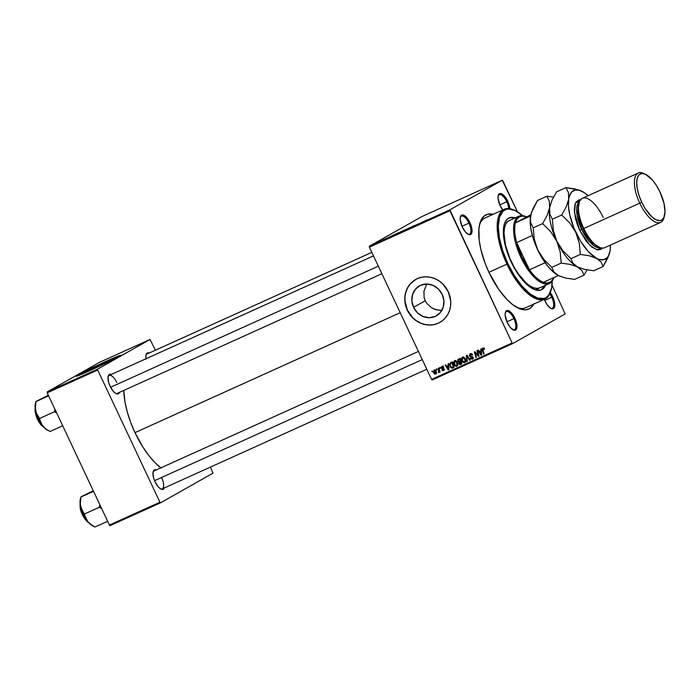 <?xml version="1.0" encoding="UTF-8"?>
<svg xmlns="http://www.w3.org/2000/svg" width="700" height="700" viewBox="0 0 700 700"><rect width="100%" height="100%" fill="white"/><g stroke="black" fill="none" stroke-linecap="round" stroke-linejoin="round"><path stroke-width="1.05" d="M440.773 310.494L434.525 309.216L431.637 307.79L426.895 303.502L425.241 300.755L413.595 307.335A17.211 15.689 60.5 0 1 419.422 285.88A17.211 15.689 60.5 0 1 442.207 294.402L443.922 300.851L443.196 307.3L440.142 312.777L435.225 316.435L429.188 317.73L422.966 316.453L417.48 312.804L413.595 307.335L411.88 300.886L412.606 294.438L415.651 288.96L420.569 285.303L426.606 284.007L432.836 285.285L438.314 288.934L442.207 294.402A17.211 15.689 60.5 0 1 436.371 315.858A17.211 15.689 60.5 0 1 413.595 307.335L425.241 300.755L426.895 303.502L431.637 307.79L436.047 309.733L441.779 310.494M438.384 323.155L434.184 324.529L429.748 325.001L425.241 324.537L420.831 323.172L416.701 320.95L412.991 317.949L407.418 310.126L404.967 300.895L405.046 296.188L406.009 291.664L407.803 287.49L410.375 283.824L415.713 279.457A24.64 22.461 -119.5 0 0 407.418 310.126L407.304 310.196A24.64 22.461 60.5 0 1 415.651 279.484A24.64 22.461 60.5 0 1 448.254 291.681L442.689 283.859L438.979 280.858L434.849 278.635L430.439 277.261L425.933 276.806L421.488 277.279L417.296 278.652L413.499 280.892L410.261 283.894L407.689 287.551L405.886 291.725L404.933 296.257L404.854 300.965L405.65 305.672L407.304 310.196L412.877 318.019L416.579 321.011L420.717 323.243L425.119 324.608L429.634 325.062L434.07 324.599L438.27 323.216L442.059 320.985L445.305 317.984L447.877 314.317L449.671 310.144L450.634 305.62L450.713 300.912L448.254 291.681A24.64 22.461 60.5 0 1 439.906 322.385A24.64 22.461 60.5 0 1 407.304 310.196L407.418 310.126A24.64 22.461 -119.5 0 0 439.967 322.35M509.863 208.731L507.771 201.268L506.791 201.749A9.852 4.043 65.7 0 0 498.111 196.044A9.852 4.043 -114.3 0 1 499.205 194.766A9.852 4.043 -114.3 0 1 506.791 201.749L499.809 204.907L506.791 201.749A9.852 4.043 -114.3 0 1 508.716 208.53A9.852 4.043 65.7 0 0 506.791 201.749L507.771 201.268A10.675 4.375 -114.3 0 1 509.863 208.67M502.758 209.947A10.675 4.375 -114.3 0 1 500.124 205.599L503.291 210.595M550.585 308.21A9.852 4.043 65.7 0 0 551.74 297.264L552.72 296.791A10.675 4.375 -114.3 0 1 551.031 308.455A10.675 4.375 -114.3 0 1 545.064 301.114L547.094 304.649L550.541 308.184L552.606 308.849L554.094 308L554.811 304.255L554.164 300.65L550.288 292.705A10.675 4.375 -114.3 0 1 552.72 296.791L551.74 297.264A9.852 4.043 -114.3 0 1 552.274 308.245A9.852 4.043 -114.3 0 1 550.585 308.21M512.75 329.604A9.852 4.043 65.7 0 0 513.905 318.658L514.876 318.185A10.675 4.375 -114.3 0 1 513.188 329.849A10.675 4.375 -114.3 0 1 507.229 322.507L510.396 327.512L513.791 330.094L516.259 329.394L516.976 325.649L515.69 320.11L512.855 314.65L509.399 311.115L507.343 310.459L505.391 312.252L505.137 315.053L507.229 322.507A10.675 4.375 -114.3 0 1 505.33 312.471A10.675 4.375 -114.3 0 1 514.876 318.185L513.905 318.658A9.852 4.043 -114.3 0 1 514.43 329.639A9.852 4.043 -114.3 0 1 512.75 329.604M467.801 234.089A9.852 4.043 65.7 0 0 468.956 223.143L469.936 222.67A10.675 4.375 -114.3 0 1 468.239 234.334A10.675 4.375 -114.3 0 1 462.28 226.993L465.456 231.989L468.843 234.579L471.31 233.879L472.028 230.125L470.75 224.595L467.906 219.135L464.459 215.6L462.394 214.935L460.442 216.737L460.189 219.529L462.28 226.993A10.675 4.375 -114.3 0 1 460.381 216.947A10.675 4.375 -114.3 0 1 469.936 222.67L468.956 223.143A9.852 4.043 -114.3 0 1 469.49 234.115A9.852 4.043 -114.3 0 1 467.801 234.089M506.914 321.816L513.905 318.658L506.914 321.816M544.758 300.422L551.74 297.264L544.758 300.422M461.974 226.301L468.956 223.143L461.974 226.301M119.499 392.368A10.675 4.375 -114.3 0 1 116.043 393.584A10.675 4.375 -114.3 0 1 110.084 386.243L113.251 391.248L115.561 393.312L117.617 393.977L119.569 392.175M160.554 488.854A9.852 4.043 65.7 0 0 161.7 477.916A9.852 4.043 -114.3 0 1 162.234 488.889A9.852 4.043 -114.3 0 1 160.554 488.854M164.447 487.883A10.675 4.375 -114.3 0 1 160.991 489.099A10.675 4.375 -114.3 0 1 155.032 481.766L158.2 486.762L160.51 488.827L162.566 489.492L164.518 487.69M533.697 304.132A51.748 21.219 -114.3 0 1 517.843 307.939A51.748 21.219 -114.3 0 1 488.968 272.37L498.802 289.485L507.141 299.679L512.759 304.71L520.747 309.137L525.481 309.829L529.524 308.683L532.709 305.743L533.951 303.625M160.851 467.88A56.674 23.24 65.7 0 1 134.995 432.626L130.681 422.406L127.312 412.134L125.02 402.211L123.786 390.434A56.674 23.24 65.7 0 0 134.995 432.626L400.207 312.707L134.995 432.626L142.87 447.002L148.759 455.429L154.901 462.534L161.061 468.046M381.868 273.735L117.285 393.374A9.852 4.043 -114.3 0 1 115.605 393.339M87.553 371.709L83.405 373.328L84.42 372.479L95.909 366.704L104.895 362.521L105.315 363.422L104.895 362.521L111.799 359.52L114.301 358.697L110.801 360.745A17.211 0.578 154.8 0 0 114.301 358.68L114.301 358.68A17.211 0.578 154.8 0 0 104.895 362.521A17.211 0.578 154.8 0 0 83.151 373.345A17.211 0.578 154.8 0 0 86.966 371.954M120.514 355.582A24.64 0.831 -25.2 0 0 107.555 361.016L107.415 360.727A24.64 0.831 154.8 0 1 120.881 355.224A24.64 0.831 154.8 0 1 89.757 370.703L76.37 376.233L86.468 370.641L109.375 359.844L120.881 355.25L110.714 360.789L89.757 370.703A24.64 0.831 154.8 0 1 76.291 376.206A24.64 0.831 154.8 0 1 107.415 360.727L107.555 361.016A24.64 0.831 -25.2 0 0 76.799 376.145M551.101 290.071A49.28 20.213 -114.3 0 1 544.871 299.075L525.753 307.72A49.28 20.213 -114.3 0 1 516.548 307.239M432.233 379.96L512.767 343.543L565.145 313.933L512.767 343.543L512.129 342.965L431.585 379.391L369.373 247.179L449.916 210.761L512.129 342.965L449.855 209.851L502.233 180.232L421.689 216.659L369.32 246.269L449.855 209.851L502.233 180.232L502.871 180.81L517.449 211.794L502.233 180.232L421.689 216.659L369.32 246.269L369.373 247.179L369.32 246.269L449.855 209.851L449.916 210.761L369.373 247.179L431.585 379.391L512.129 342.965L512.767 343.543L432.233 379.96L431.585 379.391L432.233 379.96M552.003 285.215L565.145 313.933L552.003 285.215M394.931 234.517L399.114 232.514L395.666 234.29M390.512 236.451L387.31 238.061L390.521 236.469M426.422 220.141L422.581 222.119L426.947 219.957M411.723 226.861L414.776 225.426L412.09 226.756M405.773 229.714L410.55 227.325L405.773 229.714M402.876 230.921L406.989 228.944L403.611 230.694M375.025 243.416L375.935 242.97L375.025 243.416M399.866 232.225L403.795 230.379L399.394 232.54M423.211 221.664L420.009 223.282L423.211 221.664M418.652 223.799L414.986 225.549L418.652 223.799M385.569 238.612L386.251 238.368M393.619 234.981L390.696 236.495L393.619 234.981M375.349 243.346L378.534 241.815L375.882 243.171M379.619 241.343L380.529 240.896L379.619 241.343M381.098 240.713L378.866 241.815L381.098 240.713M382.97 239.829L383.88 239.382L382.97 239.829M439.854 367.544L440.09 368.331L440.598 368.104L440.352 367.316L440.09 368.331L440.598 368.104L440.352 367.316L439.854 367.544M436.502 369.058L436.739 369.854L437.246 369.618L437.001 368.83L436.502 369.058L436.739 369.854L437.246 369.618L437.001 368.83L436.502 369.058M454.624 360.78C453.399 361.769 453.18 363.09 453.968 364.744L454.44 364.473L453.968 364.744L456.706 366.31L457.756 364.884L457.327 362.285L454.624 360.78L453.539 362.53L454.431 365.523L456.312 366.433L457.782 364.717L456.864 361.533L455.63 360.684L454.492 360.85M448.131 363.799L448.21 365.479L446.512 366.249L445.69 364.901L445.191 365.129L448.289 370.029L448.901 369.757L448.674 363.554L448.131 363.799L448.21 365.479L446.512 366.249L445.69 364.901L445.191 365.129L448.289 370.029L448.901 369.757L448.674 363.554L448.131 363.799M459.76 362.145L460.014 361.533L458.832 362.197L458.771 363.764L459.252 363.493L458.771 363.764L459.988 364.639L461.912 363.877L460.267 358.312L457.87 359.546L457.625 361.095L458.832 362.197L459.261 364.402L461.912 363.877L460.267 358.312L458.229 359.24M466.392 355.539L466.751 361.681L467.285 361.445L466.979 356.178L469.709 360.351L470.207 360.124L467.031 355.25L466.392 355.539L466.751 361.681L467.285 361.445L466.979 356.178L469.709 360.351L470.207 360.124L467.031 355.25L466.392 355.539M482.843 348.023L482.361 350.009L482.851 349.729L482.361 350.009L483.56 354.086L484.059 353.859L482.904 349.921L483.096 348.644L483.954 348.154L483.096 348.644L484.383 348.775L484.067 349.51L484.54 349.221L483.508 347.926L482.213 348.863L483.56 354.086L484.059 353.859L482.781 349.02L483.332 348.591L484.067 349.51L484.54 349.221L482.738 348.075M476.892 350.796L478.301 355.495L474.854 351.715L474.329 351.951L475.965 357.516L476.472 357.289L475.064 352.572L478.502 356.37L479.028 356.134L477.4 350.569L476.892 350.796L478.301 355.495L474.854 351.715L474.329 351.951L475.965 357.516L476.472 357.289L475.064 352.572L478.502 356.37L479.028 356.134L477.4 350.569L476.892 350.796M480.83 349.011L480.918 350.691L479.22 351.461L478.389 350.114L477.89 350.341L480.996 355.241L481.6 354.97L481.373 348.766L480.83 349.011L480.918 350.691L479.22 351.461L478.389 350.114L477.89 350.341L480.996 355.241L481.6 354.97L481.373 348.766L480.83 349.011M470.242 353.719L469.464 355.924L469.936 355.652L469.464 355.924L471.091 356.956L472.097 356.379L471.091 356.956L473.077 357.219L472.124 358.601L470.242 358.225L472.701 359.039L473.086 357.227L469.936 355.652L471.634 353.692L470.496 354.34L472.106 354.095L471.59 354.392L472.474 354.664L472.08 355.101L472.544 354.812L470.242 353.719L469.298 355.434L470.12 356.72L472.64 357.569L472.036 358.636L470.242 358.225L470.671 358.881L472.526 359.152L473.226 358.277L472.999 357.061L470.278 356.046L469.84 355.25L470.759 354.252L472.08 355.101L472.465 354.637L471.599 353.675L470.067 353.806M462.569 357.184C461.344 358.181 461.125 359.502 461.912 361.148L462.385 360.876L461.912 361.148L464.651 362.714L465.701 361.287L465.273 358.697L462.569 357.184L461.466 359.214L462.376 361.926L464.459 362.793L465.727 361.13L464.8 357.945L463.575 357.096L462.429 357.254M441.989 366.494L441.332 368.121L444.098 369.031L443.345 370.055L441.875 369.906L443.546 370.545L444.08 368.996L441.814 367.85L443.091 366.467L442.19 366.975L443.783 367.238L442.759 366.363L441.306 367.132L441.569 368.463L443.625 369.303L443.205 370.108L441.875 369.906L442.592 370.615L443.826 370.37L444.194 369.338L441.761 367.719L442.382 366.914L443.345 367.596L443.783 367.238L441.831 366.572M450.914 362.539L449.671 364.271L450.459 367.238L451.806 368.209L453.968 367.465L452.331 361.9L450.205 363.011L450.117 366.625L452.139 368.209L453.968 367.465L452.331 361.9L450.205 363.011M434.236 370.002L433.79 373.039L435.934 373.957L436.126 370.974L434.061 370.099L433.624 372.627L434.56 374.001L435.785 374.045L436.476 373.082L436.223 371.175L435.348 370.055L434.14 370.046M438.419 368.191L439.11 370.947L438.769 372.645L439.373 371.394L439.609 372.234L440.116 372.006L438.926 367.964L438.419 368.191L438.559 372.627L439.373 371.394L439.609 372.234L440.116 372.006L438.926 367.964L438.419 368.191M431.918 371.131L432.145 371.928L432.652 371.7L432.408 370.904L432.145 371.928L432.652 371.7L432.408 370.904L431.918 371.131M479.43 225.146A49.28 20.213 -114.3 0 1 485.153 217.91L504.262 209.274A49.28 20.213 -114.3 0 1 515.139 210.543M426.746 283.92L423.902 291.331L424.174 297.719L425.241 300.755L424.174 297.719L423.902 291.331L426.685 284.007M110.058 525.639L160.571 502.801L212.94 473.183L160.571 502.801L159.924 502.224L109.419 525.061L47.206 392.849L97.711 370.011L159.924 502.224L97.711 370.011L97.659 369.101L150.028 339.491L99.522 362.329L47.145 391.939L97.659 369.101L150.028 339.491L155.444 350.201L150.028 339.491L99.522 362.329L47.145 391.939L47.206 392.849L47.145 391.939L97.659 369.101L97.711 370.011L47.206 392.849L109.419 525.061L159.924 502.224L160.571 502.801L110.058 525.639L109.419 525.061L110.058 525.639M210.446 467.093L212.94 473.183L210.446 467.093M145.976 358.759A10.675 4.375 -114.3 0 1 146.02 354.812A10.675 4.375 -114.3 0 1 149.214 353.01L148.032 352.791L146.536 353.64L145.836 355.863L146.037 359.118M156.327 469.927L154.306 469.945L152.95 472.771L153.58 477.899L155.032 481.766A10.675 4.375 -114.3 0 1 153.134 471.721A10.675 4.375 -114.3 0 1 156.327 469.927M111.379 374.404L109.366 374.421L108.001 377.256L108.631 382.384L110.084 386.243A10.675 4.375 -114.3 0 1 108.185 376.206A10.675 4.375 -114.3 0 1 111.379 374.404M120.654 355.539L99.05 364.945L76.571 376.32M108.08 376.696A9.852 4.043 -114.3 0 1 109.165 375.41A9.852 4.043 -114.3 0 1 116.751 382.392A9.852 4.043 65.7 0 0 108.08 376.696M153.02 472.211A9.852 4.043 -114.3 0 1 154.114 470.925L418.425 351.418M145.915 355.303A9.852 4.043 -114.3 0 1 147 354.016M544.259 299.189L545.064 301.114A10.675 4.375 -114.3 0 1 544.311 299.329M507.771 201.268L503.44 195.081L501.209 193.69L499.398 193.778L498.286 195.344L498.024 198.135L500.124 205.599A10.675 4.375 -114.3 0 1 498.225 195.554A10.675 4.375 -114.3 0 1 507.771 201.268M493.089 214.322L487.401 214.296L483.77 216.352L480.06 222.67L478.896 228.804L479.202 240.31L480.778 249.078L485.021 263.043L488.968 272.37A51.748 21.219 -114.3 0 1 479.762 223.711A51.748 21.219 -114.3 0 1 493.089 214.322M460.276 217.438A9.852 4.043 -114.3 0 1 461.361 216.16A9.852 4.043 -114.3 0 1 468.956 223.143A9.852 4.043 65.7 0 0 460.276 217.438M549.78 293.877A9.852 4.043 -114.3 0 1 551.74 297.264A9.852 4.043 65.7 0 0 549.78 293.877M505.225 312.961A9.852 4.043 -114.3 0 1 506.31 311.675A9.852 4.043 -114.3 0 1 513.905 318.658A9.852 4.043 65.7 0 0 505.225 312.961M479.01 356.081L478.502 356.37L479.01 356.081M477.409 354.436L476.927 354.707L477.409 354.436M476.271 353.211L475.799 353.483L476.271 353.211M476.455 357.236L475.965 357.516L476.455 357.236M478.765 355.233L478.301 355.495L478.765 355.233M478.38 353.911L477.881 354.2L478.38 353.911M481.6 354.9L480.996 355.241L481.6 354.9M480.305 351.627L479.981 351.12L480.305 351.627M481.434 350.402L480.918 350.691L481.434 350.402M481.451 351.05L479.57 352.039L481.451 351.05M480.926 351.426L480.996 353.264L481.53 352.966L481.101 354.506L481.574 354.244L481.101 354.506L479.57 352.039L481.46 351.129L480.926 351.426L481.101 354.506L479.57 352.039L480.926 351.426M484.216 348.005L483.096 348.644M471.634 353.692L470.496 354.34M473.043 358.697L472.264 358.531M473.419 357.875L472.124 358.601M472.351 358.47L473.261 357.954M470.461 354.358L470.759 353.553M470.785 353.526L470.461 354.602M472.097 358.426L473.287 358.654M470.181 360.08L469.709 360.351L470.181 360.08M468.282 357.175L467.784 357.464L468.282 357.175M467.451 355.906L466.979 356.178L467.451 355.906M467.285 361.384L466.751 361.681L467.285 361.384M465.316 362.189L462.429 360.981L462.823 357.814L463.838 357.236M463.89 357.21L462.726 357.858L465.238 358.627L464.765 358.89L465.115 361.069L463.802 362.189L462.761 361.533L462.096 359.905L463.102 357.053M463.312 356.816L462.7 357.998M464.196 361.874L465.43 362.171M465.701 361.358L464.485 362.049M462.823 357.814L464.214 358.12L465.115 361.069L465.762 360.701L464.38 362.101M464.555 361.996L465.552 361.436M460.434 363.738L461.16 363.974L459.952 363.09M458.36 359.179L457.748 361.41L458.22 361.148L457.748 361.41L458.832 362.197L459.637 361.463M459.358 361.314L460.014 361.533L459.751 362.276M460.206 358.942L459.034 359.608L459.961 359.188L460.512 361.069L458.964 361.699L458.202 361.104L458.491 359.905L460.451 358.908L459.961 359.188L460.512 361.069L458.246 361.2L458.552 359.852L459.734 359.188M459.191 362.661L460.705 361.716L461.213 363.449L461.702 363.178L459.83 363.991L459.218 363.414L459.191 362.661L461.195 361.436L460.705 361.716L461.213 363.449L459.261 363.51L459.323 362.46L460.968 361.463M461.073 361.419L459.9 362.084L461.073 361.419M458.552 359.852L459.034 359.608M441.814 367.85L442.19 366.975M443.363 366.31L442.986 367.185M443.249 367.465L443.887 367.614M444.106 370.011L443.642 369.889M443.45 369.994L444.211 369.565M443.625 369.303L443.345 370.055M442.514 367.456L443.17 365.829M444.255 370.002L443.546 369.836M442.391 366.957L442.601 366.257M448.892 369.688L448.289 370.029L448.892 369.688M447.598 366.415L447.283 365.908L447.598 366.415M448.735 365.19L448.21 365.479L448.735 365.19M448.752 365.838L446.871 366.826L448.752 365.838M448.227 366.214L448.289 368.051L448.823 367.754L448.394 369.294L448.875 369.023L448.394 369.294L446.871 366.826L448.761 365.916L448.227 366.214L448.394 369.294L446.871 366.826L448.227 366.214M453.933 367.351L452.778 368.007L453.933 367.351M452.086 367.106L453.95 367.334L452.139 368.209L453.311 367.544L452.498 367.395M450.59 366.354L450.117 366.625L450.59 366.354M450.887 363.335L452.095 361.874M451.465 362.267L450.887 363.37M452.016 362.775L453.276 367.045L453.766 366.765L451.885 367.561L450.625 366.433C449.873 364.919 450.126 363.799 451.377 363.064L452.489 362.442L451.089 363.213L452.506 362.504L452.016 362.775L453.276 367.045L451.588 367.517L450.406 365.89L450.345 363.983L452.016 362.775M452.489 362.442L451.377 363.064M457.371 365.776L454.492 364.569L454.877 361.401L455.901 360.824M455.945 360.797L454.79 361.454L457.293 362.215L456.82 362.486L457.179 364.656L455.858 365.776L454.816 365.12L454.151 363.501L455.157 360.64M455.367 360.404L454.755 361.585M456.26 365.47L457.485 365.767M454.877 361.401L456.269 361.716L457.179 364.656L457.817 364.297L456.575 365.619M457.721 364.971L456.435 365.697M456.619 365.592L457.616 365.033M434.648 370.361L434.822 369.889M434.831 369.88L434.63 370.457M435.662 371.254L435.488 373.608L434.289 372.811L434.455 370.475L435.269 370.011L434.455 370.475L436.135 370.983L435.662 371.254L435.89 373.161L435.12 373.651L434.009 371.149L434.831 370.431L435.662 371.254M436.73 372.908L435.488 373.608M435.592 373.555L436.476 373.047L435.592 373.555M437.229 369.574L436.739 369.854L437.229 369.574M440.099 371.963L439.609 372.234L440.099 371.963M439.854 371.123L439.373 371.394L439.854 371.123M439.267 372.234L438.559 372.627L439.267 372.234M438.839 371.928L439.364 371.63M439.994 371.271L438.786 371.954M439.381 369.53L438.882 369.819L439.381 369.53M440.58 368.06L440.09 368.331L440.58 368.06M432.644 371.648L432.145 371.928L432.644 371.648M435.584 369.836L434.455 370.475M400.934 231.779L400.356 232.006M399.919 232.365L401.651 231.481L400.067 232.199M406.901 229.066L406.158 229.311M406.42 229.285L403.865 230.554M414.601 225.566L413.822 225.838M410.559 227.491L411.355 227.194M411.609 227.054L411.075 227.255M422.695 221.918L420.621 223.002L422.695 221.918M384.457 239.181L383.058 239.873L384.484 239.155M383.058 239.873L383.731 239.619M389.996 236.705L387.914 237.79L389.996 236.705M391.501 236.136L395.019 234.377L391.457 236.093M398.965 232.662L398.213 232.899M398.475 232.881L395.92 234.141M378.402 241.92L377.816 242.121M377.886 242.156L376.084 243.057M405.877 229.46L403.349 230.711M397.933 233.047L395.404 234.307M377.632 242.226L375.839 243.119M541.144 289.931A39.428 16.17 65.7 0 0 544.915 285.539L541.345 289.826M545.597 285.224A39.428 16.17 -114.3 0 1 541.494 289.791A39.428 16.17 -114.3 0 1 511.123 261.852L506.861 251.16L504.884 244.099L503.685 237.422L503.449 228.655L504.341 223.982L507.168 219.17L509.933 217.604L515.148 217.875A39.428 16.17 -114.3 0 0 509.005 217.945A39.428 16.17 -114.3 0 0 511.123 261.852L516.6 271.854L520.704 277.716L524.974 282.66L531.352 287.945L535.343 289.861L540.558 290.132L543.331 288.566L545.597 285.224M515.559 210.744L514.71 210.324A49.28 20.213 65.7 0 0 506.914 264.154L507.885 263.681A48.458 19.871 -114.3 0 1 515.559 210.744A48.458 19.871 -114.3 0 1 522.62 215.661M544.871 299.075A49.28 20.213 -114.3 0 1 506.914 264.154L488.924 272.291L506.914 264.154A49.28 20.213 -114.3 0 1 504.262 209.274M539.796 287.858A36.96 15.155 -114.3 0 1 511.324 261.66A36.96 15.155 -114.3 0 1 509.338 220.5L518.892 216.178A36.96 15.155 -114.3 0 1 526.286 216.755A36.96 15.155 65.7 0 0 518.394 216.431L519.426 216.869A36.137 14.823 -114.3 0 1 526.216 216.79L522.541 216.055L519.426 216.869L517.02 219.179L515.428 222.889L530.819 214.707L515.428 222.889A36.137 14.823 -114.3 0 1 519.426 216.869L518.394 216.431A36.96 15.155 -114.3 0 1 518.892 216.178M522.944 215.941L515.244 210.595L508.41 208.968L506.424 209.291L503.02 211.216L499.555 217.14L498.295 226.214L499.354 237.685L502.653 250.539L507.885 263.681L514.622 275.984L522.27 286.37L530.171 293.965L537.653 298.113L544.066 298.436L545.869 297.692L548.861 294.936L551.617 287.884L552.204 281.076A48.458 19.871 -114.3 0 1 551.224 289.625A48.458 19.871 -114.3 0 1 507.885 263.681L506.914 264.154A49.28 20.213 65.7 0 0 550.979 290.535L551.224 289.625M514.465 218.181L510.869 217.648L508.664 218.111A39.428 16.17 65.7 0 1 514.465 218.181M540.295 287.595L537.407 288.418L534.03 287.919L530.285 286.125L526.321 283.106L518.35 273.884L514.649 268.039L509.845 258.352L505.47 245.017L504.009 233.091L504.455 228.226L505.671 224.368L507.614 221.646L510.213 220.176M35.516 403.034L35.123 407.356L36.741 414.925L40.39 422.669L45.071 428.496L50.024 431.48L62.685 425.757L50.024 431.48L45.972 429.03L42.674 425.933L40.583 422.328L39.576 418.469L54.434 411.749L54.88 409.168L54.434 411.749L39.576 418.469L37.17 415.074L35.639 410.988A16.529 6.781 65.7 0 0 38.36 418.906L39.576 418.469L36.269 413.131L35.324 408.73L35.954 401.581L48.615 395.859L35.919 401.511L48.317 395.22L35.919 401.511M37.555 419.108L35.201 408.301A12.32 5.049 65.7 0 0 37.555 419.108L38.299 418.766L37.555 419.108A12.32 5.049 65.7 0 0 43.732 427.175L37.555 419.108M35.192 408.17L37.284 419.213L43.829 427.271M54.434 411.749L56.683 413L54.434 411.749M36.417 417.06L35 410.926L35.28 407.829M43.383 427.017L40.828 424.734L38.377 421.234M50.024 431.48L45.972 429.03L42.674 425.933A16.529 6.781 65.7 0 0 47.591 430.273M39.961 420.411L39.576 418.469L38.36 418.906A16.529 6.781 65.7 0 0 42.674 425.933L39.961 420.411M35.91 401.529L35.42 403.366A16.529 6.781 65.7 0 0 35.639 410.988L35.306 406.385L35.954 401.581M110.582 387.257L378.324 266.192L110.582 387.257M422.275 359.608L154.543 480.673L422.275 359.608M101.483 508.427L99.382 507.264L84.516 513.984L82.119 510.597L80.272 504.254L80.868 497.026L93.266 490.735L81.462 496.562L93.564 491.374L80.868 497.026L80.369 498.881A16.529 6.781 65.7 0 0 80.587 506.502L83.309 514.43L87.623 521.456L85.531 517.843L84.516 513.984L99.382 507.264L101.483 508.427M100.73 506.608L99.382 507.264L100.73 506.608M80.141 503.685L82.495 514.622L80.15 503.825A12.32 5.049 65.7 0 0 82.495 514.622L83.248 514.29L82.495 514.622A12.32 5.049 65.7 0 0 88.681 522.69L82.495 514.622L88.777 522.795M99.829 504.691L99.382 507.264L99.829 504.691M107.634 521.273L94.973 527.004L90.921 524.545L87.623 521.456L92.549 525.796A16.529 6.781 65.7 0 1 87.623 521.456L80.587 506.502A16.529 6.781 65.7 0 0 87.623 521.456L90.921 524.545L94.973 527.004L107.634 521.273M80.465 498.549L80.045 501.261L80.587 506.502L80.246 501.9L80.902 497.105M88.331 522.541L83.326 516.749M81.366 512.575L80.185 508.366L80.229 503.352M549.85 283.281A36.96 15.155 65.7 0 0 553.805 277.602A36.96 15.155 -114.3 0 1 549.85 283.281A36.96 15.155 -114.3 0 1 549.351 283.535A36.96 15.155 -114.3 0 1 520.59 256.725A36.96 15.155 -114.3 0 1 518.394 216.431L508.839 220.754L518.394 216.431A36.96 15.155 65.7 0 0 520.879 257.338A36.96 15.155 65.7 0 0 549.85 283.281L550.183 282.231L549.85 283.281M553.726 277.629A36.137 14.823 -114.3 0 1 550.183 282.231L552.589 279.912L553.726 277.629M581.849 191.231L575.041 188.947L565.985 187.6L568.444 192.64L568.715 199.089A37.782 15.496 -114.3 0 1 581.858 191.231A37.782 15.496 -114.3 0 1 582.251 191.441L582.251 191.441A37.782 15.496 -114.3 0 1 588.079 195.711L584.894 193.086L579.731 190.365L575.234 189.98L571.699 191.984L569.371 196.219L568.715 199.089L568.47 206.106L569.651 214.401L573.895 227.981L580.492 241.089L588.455 251.729L601.072 261.984L603.111 266.507L593.722 270.751L584.719 269.412L577.456 266.91L572.941 263.2L570.903 258.676L562.887 250.679L556.762 241.15A37.782 15.496 65.7 0 0 577.456 266.91L572.941 263.2L570.903 258.676L562.887 250.679L556.762 241.15L553.341 230.379L552.335 219.231L549.876 214.191L549.605 207.734A37.782 15.496 65.7 0 0 556.762 241.15L553.341 230.379L552.335 219.231L549.876 214.191L549.605 207.734A37.782 15.496 -114.3 0 1 550.069 205.52A37.782 15.496 65.7 0 0 550.043 205.616A37.782 15.496 65.7 0 0 549.605 207.734L547.164 215.373L542.622 223.624L533.225 227.868L542.622 223.624L550.637 231.621L556.762 241.15L560.184 251.921L561.19 263.069L551.793 267.321L561.19 263.069L570.194 264.408L577.456 266.91A37.782 15.496 65.7 0 0 577.85 267.12A37.782 15.496 65.7 0 0 577.894 267.137A37.782 15.496 -114.3 0 1 577.456 266.91A37.782 15.496 -114.3 0 1 556.762 241.15A37.782 15.496 -114.3 0 1 549.605 207.734L549.334 201.276L546.875 196.245L553.516 197.111L546.875 196.245L549.334 201.276L549.605 207.734L547.164 215.373L542.622 223.624L550.637 231.621L556.762 241.15L560.184 251.921L561.19 263.069L570.194 264.408L577.456 266.91L581.962 270.62L584.001 275.144L574.604 279.396L565.6 278.058L558.337 275.555L543.392 282.301L547.067 283.036L550.183 282.231A36.137 14.823 -114.3 0 1 543.392 282.301A36.137 14.823 -114.3 0 1 529.445 269.815L516.626 242.585L521.859 256.865L529.445 269.815A36.137 14.823 -114.3 0 1 516.626 242.585A36.137 14.823 -114.3 0 1 515.428 222.889A36.137 14.823 65.7 0 0 516.626 242.585L532.324 235.489A36.137 14.823 -114.3 0 1 531.764 233.196A36.137 14.823 65.7 0 0 532.324 235.489L516.626 242.585L529.445 269.815A36.137 14.823 65.7 0 0 543.392 282.301L558.329 275.546L553.831 271.845L551.793 267.321L543.778 259.324L537.653 249.795L534.231 239.015L533.225 227.868L530.766 222.827L530.294 219.809L531.396 212.678L537.477 200.489L546.875 196.245L537.477 200.489L532.936 208.731L530.933 214.261A37.782 15.496 65.7 0 0 530.495 216.379A37.782 15.496 65.7 0 0 537.653 249.795A37.782 15.496 65.7 0 0 558.337 275.555A37.782 15.496 65.7 0 0 558.74 275.756A37.782 15.496 65.7 0 0 558.784 275.783M530.548 216.046L515.428 222.889L530.548 216.046M545.142 262.719L529.445 269.815L545.142 262.719M578.97 203L578.489 204.838A25.463 10.439 65.7 0 0 583.021 228.777L583.791 228.498A27.108 11.112 -114.3 0 1 578.97 203A27.108 11.112 -114.3 0 1 603.216 217.516M664.221 216.729A27.108 11.112 -114.3 0 1 660.642 222.39A27.108 11.112 -114.3 0 1 639.765 203.184L641.716 202.239A25.463 10.439 -114.3 0 1 645.75 174.423A25.463 10.439 -114.3 0 1 659.96 191.923L656.425 185.456L652.4 179.996L645.584 174.344L641.988 173.486L639.161 174.668L637.341 177.782L636.676 182.551L637.236 188.571L638.969 195.326L641.716 202.239L645.251 208.696L652.05 217.009L656.093 219.817L659.689 220.666L661.675 220.106L663.854 217.612L665 211.61L663.994 203.385L659.96 191.923A25.463 10.439 -114.3 0 1 664.484 215.862A25.463 10.439 -114.3 0 1 641.716 202.239L639.765 203.184A27.108 11.112 -114.3 0 1 638.304 172.996A27.108 11.112 -114.3 0 1 644.928 174.055A27.108 11.112 65.7 0 0 644.053 173.574A27.108 11.112 65.7 0 0 639.765 203.184L583.791 228.498L639.765 203.184A27.108 11.112 65.7 0 0 664.003 217.7L664.484 215.862M602.394 248.115L596.645 249.69L589.584 245.017L579.696 230.344L581.656 229.399L589.278 241.395L600.381 247.73A25.463 10.439 65.7 0 1 581.656 229.399L583.021 228.777A25.463 10.439 -114.3 0 1 578.751 203.971M638.304 172.996L582.339 198.31A27.108 11.112 65.7 0 0 583.791 228.498A27.108 11.112 65.7 0 0 604.669 247.704L660.642 222.39M598.054 246.645A25.463 10.439 -114.3 0 1 583.021 228.777L581.656 229.399L577.045 214.996L579.477 201.513A25.463 10.439 65.7 0 0 581.656 229.399L579.696 230.344L577.631 225.461L575.409 218.146L574.332 209.388L575.032 204.312L576.205 201.889L578.883 199.92L581.192 199.806M558.74 275.756L565.6 278.058L574.604 279.396L584.001 275.144L587.072 269.885L584.001 275.144L581.962 270.62L577.859 267.12M588.096 243.443L588 242.191M531.151 213.5L530.189 219.695L530.661 227.412L532.525 236.136L535.666 245.263L539.866 254.188L547.505 265.851L552.983 271.714L558.337 275.555L553.831 271.845L551.793 267.321L543.778 259.324L537.653 249.795L534.231 239.015L533.225 227.868L530.766 222.827L530.303 218.138L530.854 214.559M558.337 275.555L558.775 275.774M578.952 190.032L565.985 187.6L556.587 191.852L552.046 200.095L549.605 207.734L552.046 200.095L556.587 191.852L565.985 187.6L568.444 192.64L568.715 199.089L566.274 206.736L561.733 214.979L569.747 222.976L575.872 232.505A37.782 15.496 -114.3 0 1 568.715 199.089L566.274 206.736L561.733 214.979L569.747 222.976L575.872 232.505L579.294 243.285L580.3 254.432L589.304 255.771L599.086 259.35L603.584 259.726L607.119 257.731L608.44 255.876L610.102 250.618L610.409 245.105A37.782 15.496 -114.3 0 1 610.102 250.618L610.102 250.609A37.782 15.496 -114.3 0 1 609.665 252.735A37.782 15.496 -114.3 0 1 596.566 258.274A37.782 15.496 -114.3 0 1 575.872 232.505L579.294 243.285L580.3 254.432L589.304 255.771L596.566 258.274L601.072 261.984L603.111 266.507L607.635 258.309L609.726 252.464M602.613 247.826L600.941 249.366L597.625 249.909L592.165 247.284L586.285 241.255L579.696 230.344L574.455 212.327L575.426 203.263L580.519 199.745M570.903 258.676L580.3 254.432L570.903 258.676M609.184 254.38L603.111 266.507L593.722 270.751L584.719 269.412L577.456 266.91M552.335 219.231L561.733 214.979L552.335 219.231M598.92 247.126A27.108 11.112 -114.3 0 1 583.791 228.498L583.021 228.777A25.463 10.439 65.7 0 0 597.231 246.277L598.92 247.126M108.308 375.795L373.476 255.894M146.151 354.401L371.814 252.359M462.735 357.858L463.907 357.192M458.684 359.774L459.856 359.109M442.094 367.027L443.266 366.363M443.406 370.02L444.588 369.355M454.79 361.445L455.971 360.78M540.811 290.098L541.494 289.791M508.323 218.251L509.005 217.945M35.149 407.741L37.284 419.213L44.117 427.578M426.816 369.25L162.234 488.889M89.066 523.101L82.233 514.736L80.098 503.265M94.955 526.995L92.54 525.788M535.351 289.861L549.351 283.535M644.053 173.574L645.75 174.423"/></g></svg>
